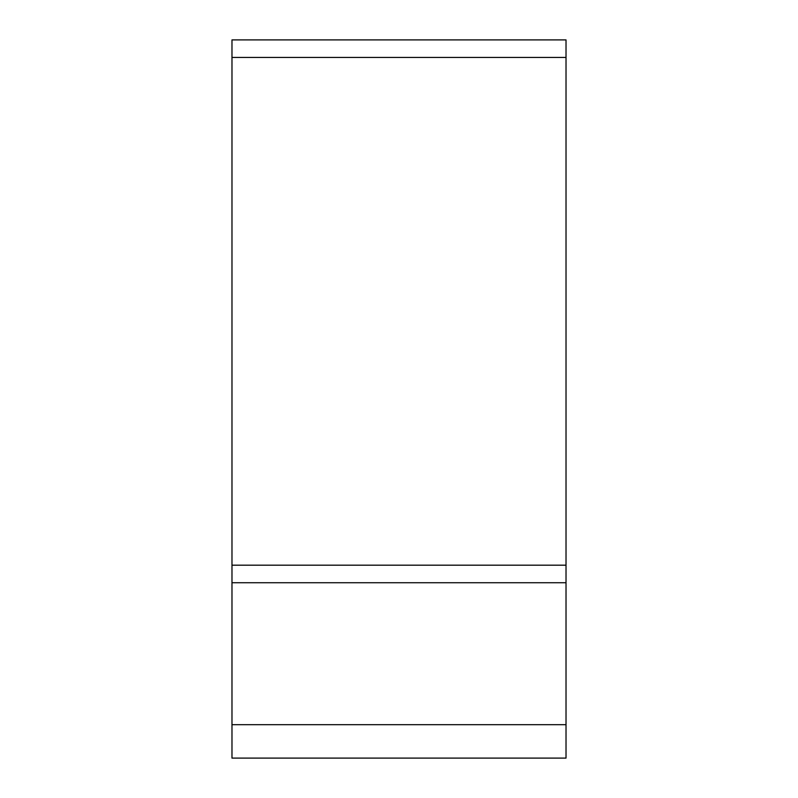 <?xml version="1.0" encoding="UTF-8"?>
<svg xmlns="http://www.w3.org/2000/svg" width="798" height="798" viewBox="0 0 798 798"><rect width="100%" height="100%" fill="white"/><g stroke="black" fill="none" stroke-linecap="round" stroke-linejoin="round"><path stroke-width="1.2" d="M231.979 724.694L231.979 758.1L566.021 758.1L566.021 724.694L231.979 724.694L231.979 582.73L566.021 582.73L566.021 724.694M231.979 57.436L566.021 57.436L566.021 39.9L231.979 39.9L231.979 582.73M231.979 565.184L566.021 565.184L566.021 582.73M566.021 57.436L566.021 565.184"/></g></svg>
